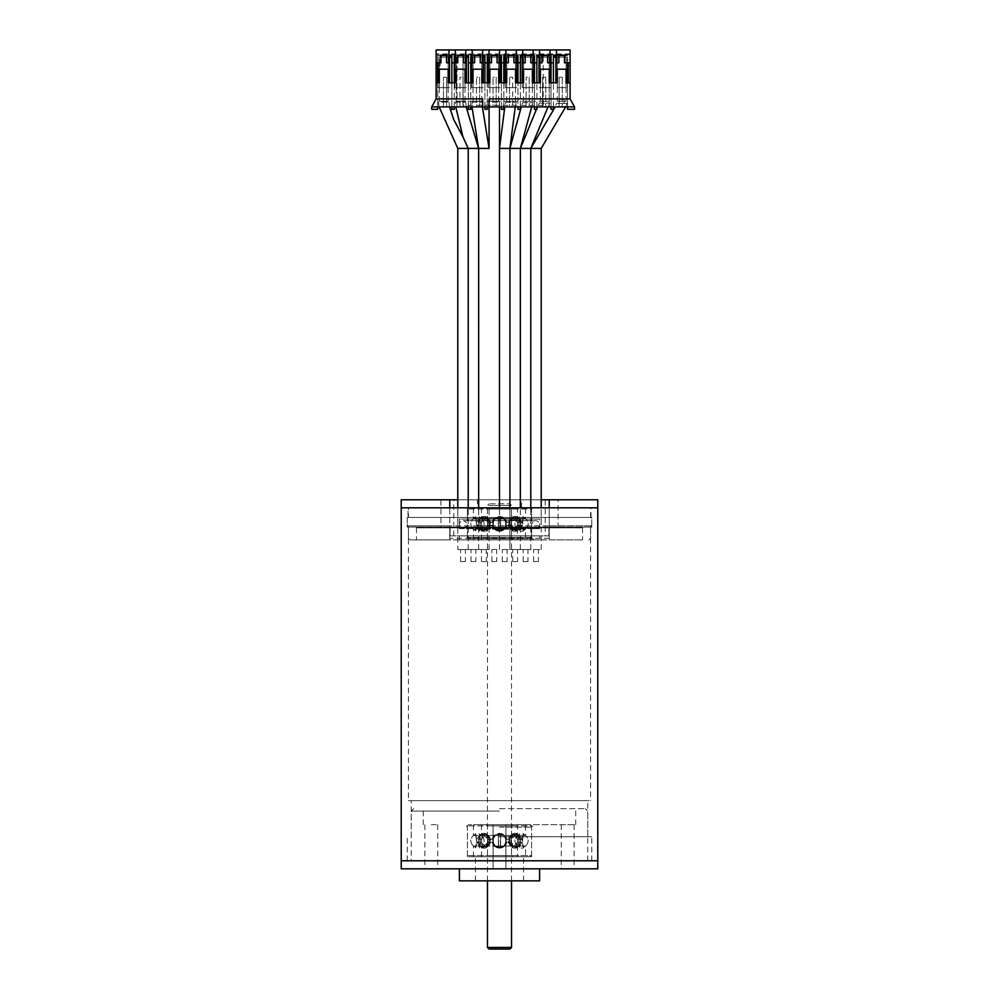 <?xml version="1.0" encoding="UTF-8"?>
<svg xmlns="http://www.w3.org/2000/svg" width="999" height="999" viewBox="0 0 999 999"><rect width="100%" height="100%" fill="white"/><g stroke="black" fill="none" stroke-linecap="round" stroke-linejoin="round"><path stroke-width="0.75" stroke-dasharray="5 3.75" d="M597.777 860.801L401.223 860.801L597.777 860.801M597.777 507.817L401.223 507.817L597.777 507.817M411.251 860.801L587.749 860.801L411.251 860.801L411.251 800.636L587.749 800.636L411.251 800.636M408.441 800.636L590.559 800.636L408.441 800.636L408.441 527.06L590.559 527.06L408.441 527.06L449.762 527.06L449.762 539.897L416.471 539.897L582.529 539.897L549.238 539.897L549.238 507.817L408.441 507.817L449.762 507.817L449.762 527.06M407.242 527.06L591.758 527.06L407.242 527.06L407.242 517.432L591.758 517.432L407.242 517.432L449.762 517.432L408.441 517.432L408.441 507.817M408.042 517.432L590.958 517.432L408.042 517.432L408.042 507.817L590.958 507.817L408.042 507.817M499.5 824.699L575.711 824.699L499.5 824.699M567.694 824.699L574.113 824.699L567.694 824.699M431.306 824.699L437.724 824.699L431.306 824.699M499.5 827.11L531.593 827.11L499.5 827.11M499.5 856.792L531.593 856.792L499.5 856.792M499.5 880.856L523.563 880.856L499.5 880.856M539.61 880.856L459.39 880.856M499.5 868.83L539.61 868.83L499.5 868.83M567.694 868.83L574.113 868.83L567.694 868.83M431.306 868.83L437.724 868.83L431.306 868.83M597.777 868.83L401.223 868.83M499.5 860.801L591.758 860.801L499.5 860.801M499.5 836.737L591.758 836.737L499.5 836.737M499.5 811.063L411.251 811.063L499.5 811.063M499.5 808.653L585.339 808.653L499.5 808.653M450.099 527.872L450.099 535.889L548.901 535.889L548.901 527.872L548.901 535.889L450.099 535.889L450.099 527.872L548.901 527.872L450.099 527.872M548.901 535.889L545.229 535.889L548.901 535.889M539.61 535.889L459.39 535.889L539.61 535.889L539.61 539.897L459.39 539.897L539.61 539.897M464.997 539.897L534.003 539.897L464.997 539.897L467.407 537.499L531.593 537.499L467.407 537.499L467.407 528.671L531.593 528.671L467.407 528.671M477.435 499.787L521.565 499.787L477.435 499.787L477.435 507.817L521.565 507.817L477.435 507.817M440.934 499.787L453.771 499.787L440.934 499.787L440.934 527.872M545.229 499.787L558.066 499.787L545.229 499.787L545.229 535.889M597.777 499.787L401.223 499.787M457.779 549.525L489.073 549.525L457.779 549.525L457.779 507.817L457.779 527.872L416.471 527.872L582.529 527.872L541.221 527.872L541.221 499.787L457.779 499.787M591.758 527.06L591.758 517.432L408.441 517.432M549.238 525.861L591.758 525.861L591.758 517.432L407.242 517.432L407.242 525.861L449.762 525.861M591.758 525.861L407.242 525.861L408.441 527.06L590.559 527.06L591.758 525.861M549.238 527.06L590.559 527.06L590.559 800.636M549.238 538.299L449.762 538.299M549.238 499.787L549.238 539.897L410.052 539.897L449.762 539.897L449.762 499.787M459.39 528.671L539.61 528.671L459.39 528.671L459.39 519.043L539.61 519.043L459.39 519.043M467.407 519.043L531.593 519.043L467.407 519.043L467.407 507.817L531.593 507.817L467.407 507.817M548.901 527.872L558.066 527.872L548.901 527.872M457.779 527.872L541.221 527.872M531.593 528.671L531.593 537.499L534.003 539.897M505.631 840.746C506.243 832.442 492.782 832.442 493.369 840.746C492.757 849.038 506.231 849.075 505.631 840.746M500.437 846.066L500.437 835.426L498.563 835.426L498.563 846.066L500.437 846.066L498.563 846.066L498.563 835.426L500.437 835.426L500.437 846.066L512.912 846.066C510.377 842.519 510.377 838.985 512.912 835.426L511.588 835.426C509.178 838.973 509.178 842.507 511.588 846.066C509.178 842.519 509.178 838.985 511.588 835.426L512.912 835.426C510.377 838.973 510.377 842.507 512.912 846.066L500.437 846.066M517.445 840.746C517.395 835.888 515.696 833.84 512.35 834.59C507.729 838.71 507.729 842.806 512.35 846.902C515.696 847.651 517.395 845.604 517.445 840.746M518.756 840.746L519.705 834.265C518.668 834.04 518.668 847.464 519.705 847.227L518.756 840.746M517.532 846.066C514.035 842.519 514.035 838.985 517.532 835.426L517.532 835.426C514.035 838.973 514.035 842.507 517.532 846.066L512.912 846.066L517.532 846.066M508.778 840.746L512.35 834.602C519.118 831.243 519.118 850.249 512.35 846.902L508.778 840.746M493.369 840.746C492.757 832.442 506.218 832.442 505.631 840.746C506.243 849.038 492.769 849.075 493.369 840.746M481.555 840.746C481.605 835.888 483.304 833.84 486.65 834.59C491.271 838.71 491.271 842.806 486.65 846.902C483.304 847.651 481.605 845.604 481.555 840.746M486.088 846.066C488.623 842.519 488.623 838.985 486.088 835.426L487.412 835.426C489.822 838.973 489.822 842.507 487.412 846.066L486.088 846.066L487.412 846.066C489.822 842.519 489.822 838.985 487.412 835.426L486.088 835.426C488.623 838.973 488.623 842.507 486.088 846.066L481.468 846.066C484.965 842.519 484.965 838.985 481.468 835.426L481.468 835.426C484.965 838.973 484.965 842.507 481.468 846.066L486.088 846.066M480.244 840.746L479.295 834.265C480.332 834.04 480.332 847.464 479.295 847.227L480.244 840.746M490.222 840.746L486.65 834.602C479.882 831.243 479.882 850.249 486.65 846.902L490.222 840.746M492.819 840.746C492.482 832.342 506.518 832.354 506.181 840.746C506.518 849.138 492.482 849.162 492.819 840.746M498.376 846.066L498.376 835.426L500.624 835.426L500.624 846.066L498.376 846.066L500.624 846.066L500.624 835.426L498.376 835.426L498.376 846.066L481.88 846.066C479.458 842.519 479.458 838.985 481.88 835.426L480.282 835.426C477.759 838.973 477.759 842.507 480.282 846.066L481.88 846.066L480.282 846.066C477.759 842.519 477.759 838.985 480.282 835.426L481.88 835.426C479.458 838.973 479.458 842.507 481.88 846.066L498.376 846.066M516.408 834.265L517.632 834.502C521.391 838.661 521.391 842.819 517.632 846.99C510.739 849.974 508.454 833.853 516.408 834.265C508.454 833.853 510.726 849.974 517.632 846.99C521.391 842.831 521.391 838.661 517.632 834.502L516.408 834.265M517.12 846.066C519.542 842.519 519.542 838.985 517.12 835.426L518.718 835.426C521.241 838.973 521.241 842.507 518.718 846.066L517.12 846.066L518.718 846.066C521.241 842.519 521.241 838.985 518.718 835.426L517.12 835.426C519.542 838.973 519.542 842.507 517.12 846.066L500.624 846.066L517.12 846.066M522.465 840.746L523.414 834.265C522.39 833.728 522.39 847.764 523.414 847.227L522.465 840.746M525.549 846.066C529.045 842.519 529.045 838.985 525.549 835.426L525.549 835.426C529.045 838.973 529.045 842.507 525.549 846.066L518.718 846.066L525.549 846.066M506.181 840.746C506.518 832.342 492.482 832.354 492.819 840.746C492.482 849.138 506.518 849.162 506.181 840.746M482.592 834.265L481.368 834.502C477.609 838.661 477.609 842.819 481.368 846.99C488.261 849.974 490.546 833.853 482.592 834.265C490.546 833.853 488.274 849.974 481.368 846.99C477.609 842.831 477.609 838.661 481.368 834.502L482.592 834.265M476.535 840.746L475.586 834.265C476.61 833.728 476.61 847.764 475.586 847.227L476.535 840.746M473.451 846.066C469.955 842.519 469.955 838.985 473.451 835.426L473.451 835.426C469.955 838.973 469.955 842.507 473.451 846.066L480.282 846.066L473.451 846.066M506.131 839.26L506.768 839.26L506.131 839.26C501.71 831.892 497.302 831.892 492.869 839.26L492.232 839.26L492.869 839.26C497.277 831.892 501.698 831.892 506.131 839.26L510.514 839.26L508.316 839.26L512.35 833.865L508.316 839.26L506.131 839.26M492.27 839.26C497.09 831.817 501.91 831.817 506.73 839.26C501.91 831.817 497.09 831.817 492.27 839.26L488.486 839.26L490.684 839.26L488.486 839.26L481.381 833.778L478.271 839.26L481.318 839.26L478.271 839.26L481.381 833.778L488.486 839.26L492.27 839.26A7.418 7.418 0 0 1 506.768 839.26L510.514 839.26L517.619 833.778L520.729 839.26L517.682 839.26L520.729 839.26L517.619 833.778L510.514 839.26L506.73 839.26A7.418 7.418 0 0 0 492.232 839.26M492.869 842.232L492.232 842.232L492.869 842.232C497.277 849.6 501.698 849.6 506.131 842.232L506.768 842.232L506.131 842.232C501.71 849.6 497.302 849.6 492.869 842.232L488.486 842.232L490.684 842.232L486.65 847.627L481.318 842.232L478.271 842.232L481.318 842.232L486.65 847.627L490.684 842.232L492.869 842.232M506.73 842.232C501.91 849.674 497.09 849.674 492.27 842.232C497.09 849.674 501.91 849.674 506.73 842.232L510.514 842.232L508.316 842.232L510.514 842.232L517.619 847.714L510.514 842.232L506.73 842.232A7.418 7.418 0 0 1 492.232 842.232L488.486 842.232L481.381 847.714L488.486 842.232L492.27 842.232A7.418 7.418 0 0 0 506.768 842.232M508.316 842.232L512.35 847.627L517.682 842.232L520.729 842.232L517.682 842.232L512.35 847.627L508.316 842.232L506.131 842.232L508.316 842.232M520.729 842.232L517.619 847.714L520.729 842.232L522.302 842.232L518.593 842.232L522.302 842.232C523.613 849.674 523.613 849.674 522.302 842.232C523.613 849.674 523.613 849.674 522.302 842.232L520.729 842.232M517.682 839.26L512.337 833.865L517.682 839.26L522.302 839.26L518.593 839.26C519.892 831.892 519.892 831.892 518.593 839.26C519.892 831.892 519.892 831.892 518.593 839.26L517.682 839.26M518.593 842.232C519.892 849.6 519.892 849.6 518.593 842.232C519.892 849.6 519.892 849.6 518.593 842.232L517.682 842.232L518.593 842.232M522.302 839.26C523.613 831.817 523.613 831.817 522.302 839.26C523.613 831.817 523.613 831.817 522.302 839.26L520.729 839.26L522.302 839.26M478.271 842.232L481.381 847.714L478.271 842.232L476.698 842.232L480.407 842.232L476.698 842.232C475.387 849.674 475.387 849.674 476.698 842.232C475.387 849.674 475.387 849.674 476.698 842.232L478.271 842.232M481.318 839.26L486.663 833.865L490.684 839.26L486.65 833.865L481.318 839.26L476.698 839.26L480.407 839.26C479.108 831.892 479.108 831.892 480.407 839.26C479.108 831.892 479.108 831.892 480.407 839.26L481.318 839.26M480.407 842.232C479.108 849.6 479.108 849.6 480.407 842.232C479.108 849.6 479.108 849.6 480.407 842.232L481.318 842.232L480.407 842.232M476.698 839.26C475.387 831.817 475.387 831.817 476.698 839.26C475.387 831.817 475.387 831.817 476.698 839.26L478.271 839.26L476.698 839.26M492.869 839.26L490.684 839.26L492.869 839.26M517.12 835.426L500.624 835.426L517.12 835.426M525.549 835.426L518.718 835.426L525.549 835.426M481.88 835.426L498.376 835.426L481.88 835.426M473.451 835.426L480.282 835.426L473.451 835.426M525.574 824.699L473.426 824.699L525.574 824.699L525.574 835.326A6.743 6.743 0 0 0 523.414 834.265L523.414 833.566A7.418 7.418 0 0 0 519.705 833.566L519.705 834.265A6.743 6.743 0 0 0 517.544 835.326L517.544 824.699L481.456 824.699L517.544 824.699M517.544 856.792L481.456 856.792L517.544 856.792L517.544 846.165A6.743 6.743 0 0 0 519.705 847.227L519.705 847.926A7.418 7.418 0 0 0 523.414 847.926L523.414 847.227A6.743 6.743 0 0 0 525.574 846.165L525.574 856.792L473.426 856.792L525.574 856.792M530.382 856.792L468.618 856.792L530.382 856.792L531.593 855.594L467.407 855.594L531.593 855.594L531.593 825.898L467.407 825.898L531.593 825.898L530.382 824.699L468.618 824.699L530.382 824.699M498.563 846.066L487.412 846.066L498.563 846.066M498.563 835.426L487.412 835.426L498.563 835.426M511.588 835.426L500.437 835.426L511.588 835.426M517.532 835.426L512.912 835.426L517.532 835.426M481.468 835.426L486.088 835.426L481.468 835.426M512.737 856.792L486.263 856.792L512.737 856.792L511.538 855.594L487.462 855.594L511.538 855.594L511.538 825.898L512.737 824.699L486.263 824.699L512.737 824.699M490.222 503.796L509.927 503.796L490.222 503.796M557.267 101.299L566.083 101.299L557.267 101.299L557.267 69.206L566.083 69.206L557.267 69.206L566.083 69.206L566.083 82.842L568.256 82.842L568.256 62.787L567.532 62.787L567.532 55.569L564.485 55.569L564.485 62.787L567.532 62.787L567.532 57.168L553.409 57.168L553.409 62.787M561.675 101.299C575.024 101.299 548.326 101.299 561.675 101.299M540.409 101.299L549.238 101.299L540.409 101.299L540.409 69.206L549.238 69.206L540.409 69.206L549.238 69.206L549.238 82.842L551.011 82.842L551.011 106.905L567.532 106.905L567.532 109.316L574.512 109.316L574.512 106.905L567.532 106.905L574.512 106.905L570.104 98.889L570.104 54.758L549.238 54.758L549.238 106.905L574.512 106.905M544.83 101.299C558.166 101.299 531.48 101.299 544.83 101.299M523.563 101.299L532.392 101.299L523.563 101.299L523.563 69.206L532.392 69.206L523.563 69.206L532.392 69.206L532.392 82.842L534.477 82.842L534.477 109.316L536.888 109.316L536.888 106.905L551.011 106.905L551.011 109.316L553.409 109.316L553.409 106.905L551.011 106.905L551.011 82.842L553.409 82.842L553.409 106.905L567.532 106.905L567.532 82.842L567.532 106.905M527.984 101.299C541.321 101.299 514.635 101.299 527.984 101.299M506.718 101.299L515.546 101.299L506.718 101.299L506.718 69.206L515.546 69.206L506.718 69.206L515.546 69.206L515.546 82.842L520.354 82.842L520.354 106.905L536.888 106.905L534.477 106.905L534.477 82.842L536.888 82.842L536.888 106.905L551.011 106.905M511.138 101.299C524.475 101.299 497.789 101.299 511.138 101.299M489.872 101.299L498.701 101.299L489.872 101.299L489.872 69.206L498.701 69.206L489.872 69.206L498.701 69.206L498.701 82.842L501.423 82.842L501.423 106.905L509.565 106.905L509.565 77.223L509.565 106.905L526.086 106.905L526.086 77.223L526.086 106.905L534.477 106.905M473.026 101.299L481.855 101.299L473.026 101.299L473.026 69.206L481.855 69.206L473.026 69.206L481.855 69.206L481.855 82.842L484.902 82.842L484.902 106.905L493.031 106.905L493.031 77.223L493.031 106.905L501.423 106.905L501.423 109.316L503.833 109.316L503.833 106.905L517.957 106.905L517.957 109.316L520.354 109.316L520.354 106.905L517.957 106.905L517.957 82.842L517.957 106.905M456.181 101.299L464.997 101.299L456.181 101.299L456.181 69.206L464.997 69.206L456.181 69.206L464.997 69.206L464.997 82.842L468.369 82.842L468.369 106.905L470.779 106.905L468.369 106.905L468.369 109.316L470.779 109.316L470.779 106.905L476.511 106.905L476.511 77.223L476.511 106.905L484.902 106.905L484.902 109.316L487.3 109.316L487.3 106.905L503.833 106.905L503.833 82.842L506.718 82.842L506.718 69.206M439.335 101.299L448.151 101.299L439.335 101.299L439.335 69.206L448.151 69.206L439.335 69.206L448.151 69.206L448.151 82.842L451.848 82.842L451.848 109.316L454.258 109.316L454.258 106.905L468.369 106.905L468.369 82.842L470.779 82.842L470.779 106.905L487.3 106.905L487.3 82.842L489.872 82.842L489.872 69.206M481.855 87.65L481.855 57.168L473.026 57.168L481.855 57.168L481.855 87.65L473.026 87.65L473.026 57.168L473.026 87.65L481.855 87.65M439.335 87.65L439.335 57.168L448.151 57.168L439.335 57.168L439.335 87.65L448.151 87.65L448.151 57.168L448.151 87.65L439.335 87.65M533.753 82.842L533.753 55.569L530.794 55.569L530.794 62.787L533.179 62.787L533.179 55.569L530.794 55.569M525.174 55.569L522.739 55.569L522.739 62.787L525.174 62.787L525.174 55.569L522.202 55.569L522.202 57.168L533.753 57.168M533.753 87.65L522.202 87.65L522.202 82.842M522.202 87.65L522.202 57.168M533.179 49.95L533.179 55.569M466.371 82.842L466.371 55.569L463.399 55.569L463.399 62.787L465.784 62.787L465.784 55.569L463.399 55.569M457.779 55.569L455.344 55.569L455.344 62.787L457.779 62.787L457.779 55.569L454.82 55.569L454.82 57.168L466.371 57.168M466.371 87.65L454.82 87.65L454.82 82.842M454.82 87.65L454.82 57.168M449.525 82.842L449.525 55.569L451.848 55.569L451.848 62.787M449.525 55.569L446.553 55.569L446.553 62.787L448.938 62.787L448.938 55.569L446.553 55.569M440.934 55.569L437.724 55.569L437.724 62.787L440.934 62.787L440.934 55.569L437.962 55.569L437.962 62.787M449.525 87.65L437.962 87.65L437.962 82.842M547.639 62.787L550.024 62.787L550.024 55.569L547.639 55.569L547.639 62.787M542.02 55.569L539.585 55.569L539.585 62.787L542.02 62.787L542.02 55.569L539.048 55.569L539.048 82.842M550.024 49.95L550.024 55.569M558.866 55.569L556.431 55.569L556.431 62.787L558.866 62.787L558.866 55.569L555.894 55.569L555.894 82.842M436.126 82.842L437.724 82.842L437.724 106.905L431.705 106.905L431.705 109.316L437.724 109.316L437.724 57.168L451.848 57.168M440.134 65.722L440.134 59.853L440.134 65.722L436.126 65.722L436.126 98.889L431.705 106.905L459.977 106.905L459.977 77.223L459.977 106.905L468.369 106.905M522.202 55.569L520.354 55.569L520.354 62.787M533.753 55.569L534.477 55.569L534.477 62.787M436.126 65.722L436.126 59.853L440.134 59.853M543.219 105.307L543.219 54.758L462.999 54.758L462.999 101.299L543.219 101.299L543.219 54.758L549.238 54.758L549.238 106.905L456.98 106.905L456.98 54.758L462.999 54.758L462.999 105.307L543.219 105.307L543.219 101.299M462.999 105.307L462.999 101.299M570.104 62.787L568.256 62.787M570.104 82.842L568.256 82.842M562.275 77.223L562.275 106.905L562.275 77.223L559.14 77.223L559.14 106.905L559.14 77.223L562.275 77.223M553.409 106.905L553.409 82.842L557.267 82.842L557.267 69.206M550.599 82.842L551.011 62.787M536.888 106.905L536.888 82.842L540.409 82.842L540.409 69.206M545.741 77.223L545.741 106.905L545.741 77.223L542.607 77.223L542.607 106.905L542.607 77.223L545.741 77.223M463.111 77.223L463.111 106.905L463.111 77.223L459.977 77.223M513.936 62.787L516.333 62.787L516.333 55.569L513.936 55.569L513.936 62.787M508.329 55.569L505.881 55.569L505.881 62.787L508.329 62.787L508.329 55.569L505.357 55.569L505.357 57.168L516.908 57.168L516.908 55.569L513.936 55.569M497.09 62.787L499.488 62.787L499.488 55.569L497.09 55.569L497.09 62.787M491.483 55.569L489.035 55.569L489.035 62.787L491.483 62.787L491.483 55.569L488.511 55.569L488.511 57.168L500.062 57.168L500.062 55.569L497.09 55.569M480.244 62.787L482.642 62.787L482.642 55.569L480.244 55.569L480.244 62.787M474.625 55.569L472.19 55.569L472.19 62.787L474.625 62.787L474.625 55.569L471.665 55.569L471.665 57.168L483.216 57.168L483.216 55.569L480.244 55.569M454.82 55.569L454.258 62.787M456.181 69.206L456.181 82.842L454.258 82.842L454.258 106.905L451.848 106.905L451.848 82.842L454.258 82.842L454.258 106.905M466.371 55.569L468.369 55.569L468.369 62.787M465.784 49.95L465.784 55.569M472.19 55.569L472.19 49.95M482.642 49.95L482.642 55.569M489.035 55.569L489.035 49.95M499.488 49.95L499.488 55.569M505.881 55.569L505.881 49.95M516.333 49.95L516.333 55.569M529.22 77.223L529.22 106.905L529.22 77.223L526.086 77.223M523.563 69.206L523.563 82.842L520.354 82.842L520.354 106.905M496.166 77.223L496.166 106.905L496.166 77.223L493.031 77.223M479.645 77.223L479.645 106.905L479.645 77.223L476.511 77.223M470.779 106.905L470.779 82.842L473.026 82.842L473.026 69.206M484.902 106.905L484.902 82.842L487.3 82.842L487.3 106.905M501.423 106.905L501.423 82.842L503.833 82.842L503.833 106.905M509.565 77.223L512.699 77.223L512.699 106.905M505.357 55.569L503.833 55.569L503.833 62.787M516.908 55.569L517.957 55.569L517.957 62.787M516.908 57.168L516.908 82.842M516.908 87.65L505.357 87.65L505.357 82.842M505.357 87.65L505.357 57.168M488.511 55.569L487.3 55.569L487.3 62.787M500.062 55.569L501.423 55.569L501.423 62.787M500.062 57.168L500.062 82.842M500.062 87.65L488.511 87.65L488.511 82.842M488.511 87.65L488.511 57.168M471.665 55.569L470.779 55.569L470.779 62.787M483.216 55.569L484.902 55.569L484.902 62.787M483.216 57.168L483.216 82.842M483.216 87.65L471.665 87.65L471.665 82.842M471.665 87.65L471.665 57.168M437.724 82.842L439.335 82.842L439.335 69.206M437.724 62.787L436.126 62.787M451.848 106.905L446.59 106.905L446.59 77.223L446.59 106.905L443.456 106.905L443.456 77.223L443.456 106.905L437.724 106.905M446.59 77.223L443.456 77.223L446.59 77.223M482.642 98.889L482.642 106.905M489.035 106.905L489.035 98.889M566.083 59.853L566.083 65.722L566.083 59.853L570.104 59.853M570.104 65.722L568.256 65.722M567.532 65.722L566.083 65.722M431.705 106.905L456.98 106.905L456.98 54.758L436.126 54.758L436.126 59.853M567.457 62.787L567.532 57.168M567.457 55.569L564.485 55.569M567.457 82.842L567.457 87.65L555.894 87.65M553.409 57.168L553.409 55.569L555.894 55.569M556.431 55.569L556.431 49.95M570.104 53.958L570.104 49.95L436.126 49.95L436.126 53.958L570.104 53.958L570.104 54.758L436.126 54.758L436.126 53.958M565.284 57.168L565.284 54.758L558.066 54.758L565.284 54.758L565.284 57.168L558.066 57.168L558.066 54.758L558.066 57.168L565.284 57.168M548.439 57.168L548.439 54.758L541.221 54.758L548.439 54.758L548.439 57.168L541.221 57.168L541.221 54.758L541.221 57.168L548.439 57.168M531.593 57.168L531.593 54.758L524.375 54.758L531.593 54.758L531.593 57.168L524.375 57.168L524.375 54.758L524.375 57.168L531.593 57.168M514.747 57.168L514.747 54.758L507.517 54.758L514.747 54.758L514.747 57.168L507.517 57.168L507.517 54.758L507.517 57.168L514.747 57.168M497.902 57.168L497.902 54.758L490.671 54.758L497.902 54.758L497.902 57.168L490.671 57.168L490.671 54.758L490.671 57.168L497.902 57.168M481.043 57.168L481.043 54.758L473.826 54.758L481.043 54.758L481.043 57.168L473.826 57.168L473.826 54.758L473.826 57.168L481.043 57.168M464.198 57.168L464.198 54.758L456.98 54.758L464.198 54.758L464.198 57.168L456.98 57.168L456.98 54.758L456.98 57.168L464.198 57.168M447.352 57.168L447.352 54.758L440.134 54.758L447.352 54.758L447.352 57.168L440.134 57.168L440.134 54.758L440.134 57.168L447.352 57.168M448.938 49.95L448.938 55.569M437.724 57.168L437.962 55.569M455.344 55.569L455.344 49.95M522.739 55.569L522.739 49.95M550.599 55.569L547.639 55.569M550.599 87.65L539.048 87.65M536.888 62.787L536.888 55.569L539.048 55.569M539.585 55.569L539.585 49.95M532.392 87.65L532.392 57.168L523.563 57.168L532.392 57.168L532.392 87.65L523.563 87.65L523.563 57.168L523.563 87.65L532.392 87.65M540.409 57.168L549.238 57.168L540.409 57.168L540.409 87.65L549.238 87.65L549.238 57.168L549.238 87.65L540.409 87.65L540.409 57.168M557.267 87.65L557.267 57.168L566.083 57.168L557.267 57.168L557.267 87.65L566.083 87.65L566.083 57.168L566.083 87.65L557.267 87.65M464.997 87.65L464.997 57.168L456.181 57.168L464.997 57.168L464.997 87.65L456.181 87.65L456.181 57.168L456.181 87.65L464.997 87.65M489.872 57.168L498.701 57.168L489.872 57.168L489.872 87.65L498.701 87.65L498.701 57.168L498.701 87.65L489.872 87.65L489.872 57.168M506.718 57.168L515.546 57.168L506.718 57.168L506.718 87.65L515.546 87.65L515.546 57.168L515.546 87.65L506.718 87.65L506.718 57.168M472.227 102.173L482.654 102.173L472.227 102.173L471.965 106.905M489.073 148.401L457.779 148.401M478.646 549.525L478.646 507.817L478.646 549.525M486.263 549.525L481.456 549.525L486.263 549.525L486.263 561.563L481.456 561.563L486.263 561.563M556.518 103.421L566.945 103.421L556.518 103.421L555.219 106.905M541.221 148.401L499.5 148.401M530.794 549.525L530.794 507.817L530.794 549.525L541.221 549.525L520.354 549.525L530.794 549.525M538.411 549.525L533.591 549.525L538.411 549.525L538.411 561.563L533.591 561.563L538.411 561.563M559.315 99.413L564.135 99.413L559.315 99.413L559.315 103.421L564.135 103.421L559.315 103.421M527.984 561.563L523.164 561.563L527.984 561.563L527.984 549.525L523.164 549.525L527.984 549.525M520.354 549.525L520.354 507.817L520.354 549.525L509.927 549.525L509.927 507.817L509.927 549.525L520.354 549.525M539.385 103.134L549.812 103.134L539.385 103.134L537.587 106.905M536.451 109.316L536.888 108.391M522.689 102.685L533.116 102.685L522.689 102.685L521.278 106.905M517.544 549.525L512.737 549.525L517.544 549.525L517.544 561.563L512.737 561.563L517.544 561.563M505.794 102.335L516.221 102.335L505.794 102.335L504.795 106.905M499.5 549.525L499.5 507.817L499.5 549.525L509.927 549.525L499.5 549.525M507.117 549.525L502.31 549.525L507.117 549.525L507.117 561.563L502.31 561.563L507.117 561.563M496.69 561.563L491.883 561.563L496.69 561.563L496.69 549.525L491.883 549.525L496.69 549.525M489.073 549.525L489.073 507.817L489.073 549.525M489.073 106.905L489.073 102.173L499.5 102.173L489.073 102.173M455.382 102.123L465.809 102.123L455.382 102.123L455.756 106.905M468.206 549.525L468.206 507.817L468.206 549.525M475.836 549.525L471.016 549.525L475.836 549.525L475.836 561.563L471.016 561.563L475.836 561.563M468.181 148.351L462.949 136.9L468.181 148.351M439.11 106.905L438.524 102.098L448.963 102.098L438.524 102.098M465.409 549.525L460.589 549.525L465.409 549.525L465.409 561.563L460.589 561.563L465.409 561.563M505.631 523.851C506.243 515.546 492.782 515.546 493.369 523.851C492.757 532.142 506.231 532.18 505.631 523.851M500.437 529.17L500.437 518.543L498.563 518.543L498.563 529.17L500.437 529.17L498.563 529.17L498.563 518.543L500.437 518.543L500.437 529.17L512.912 529.17C510.377 525.636 510.377 522.09 512.912 518.543L511.588 518.543C509.178 522.077 509.178 525.624 511.588 529.17C509.178 525.636 509.178 522.09 511.588 518.543L512.912 518.543C510.377 522.077 510.377 525.624 512.912 529.17L500.437 529.17M517.445 523.851C517.395 518.993 515.696 516.945 512.35 517.707C507.729 521.815 507.729 525.911 512.35 530.007C515.696 530.769 517.395 528.708 517.445 523.851M518.756 523.851L519.705 517.382C518.668 517.145 518.668 530.581 519.705 530.332L518.756 523.851M517.532 529.17C514.035 525.636 514.035 522.09 517.532 518.543L517.532 518.543C514.035 522.077 514.035 525.624 517.532 529.17L512.912 529.17L517.532 529.17M508.778 523.851L512.35 517.707C519.118 514.36 519.118 533.354 512.35 530.007L508.778 523.851M493.369 523.851C492.757 515.546 506.218 515.546 505.631 523.851C506.243 532.142 492.769 532.18 493.369 523.851M481.555 523.851C481.605 518.993 483.304 516.945 486.65 517.707C491.271 521.815 491.271 525.911 486.65 530.007C483.304 530.769 481.605 528.708 481.555 523.851M486.088 529.17C488.623 525.636 488.623 522.09 486.088 518.543L487.412 518.543C489.822 522.077 489.822 525.624 487.412 529.17L486.088 529.17L487.412 529.17C489.822 525.636 489.822 522.09 487.412 518.543L486.088 518.543C488.623 522.077 488.623 525.624 486.088 529.17L481.468 529.17C484.965 525.636 484.965 522.09 481.468 518.543L481.468 518.543C484.965 522.077 484.965 525.624 481.468 529.17L486.088 529.17M480.244 523.851L479.295 517.382C480.332 517.145 480.332 530.581 479.295 530.332L480.244 523.851M490.222 523.851L486.65 517.707C479.882 514.36 479.882 533.354 486.65 530.007L490.222 523.851M492.819 523.851C492.482 515.447 506.518 515.459 506.181 523.851C506.518 532.255 492.482 532.267 492.819 523.851M498.376 529.17L498.376 518.543L500.624 518.543L500.624 529.17L498.376 529.17L500.624 529.17L500.624 518.543L498.376 518.543L498.376 529.17L481.88 529.17C479.458 525.636 479.458 522.09 481.88 518.543L480.282 518.543C477.759 522.077 477.759 525.624 480.282 529.17L481.88 529.17L480.282 529.17C477.759 525.636 477.759 522.09 480.282 518.543L481.88 518.543C479.458 522.077 479.458 525.624 481.88 529.17L498.376 529.17M516.408 517.382L517.632 517.607C521.391 521.765 521.391 525.936 517.632 530.107C510.739 533.091 508.454 516.97 516.408 517.382C508.454 516.958 510.726 533.079 517.632 530.107C521.391 525.936 521.391 521.778 517.632 517.607L516.408 517.382M517.12 529.17C519.542 525.636 519.542 522.09 517.12 518.543L518.718 518.543C521.241 522.077 521.241 525.624 518.718 529.17L517.12 529.17L518.718 529.17C521.241 525.636 521.241 522.09 518.718 518.543L517.12 518.543C519.542 522.077 519.542 525.624 517.12 529.17L500.624 529.17L517.12 529.17M522.465 523.851L523.414 517.382C522.39 516.833 522.39 530.869 523.414 530.332L522.465 523.851M525.549 529.17C529.045 525.636 529.045 522.09 525.549 518.543L525.549 518.543C529.045 522.077 529.045 525.624 525.549 529.17L518.718 529.17L525.549 529.17M506.181 523.851C506.518 515.447 492.482 515.459 492.819 523.851C492.482 532.255 506.518 532.267 506.181 523.851M482.592 517.382L481.368 517.607C477.609 521.765 477.609 525.936 481.368 530.107C488.261 533.091 490.546 516.97 482.592 517.382C490.546 516.958 488.274 533.079 481.368 530.107C477.609 525.936 477.609 521.778 481.368 517.607L482.592 517.382M476.535 523.851L475.586 517.382C476.61 516.833 476.61 530.869 475.586 530.332L476.535 523.851M473.451 529.17C469.955 525.636 469.955 522.09 473.451 518.543L473.451 518.543C469.955 522.077 469.955 525.624 473.451 529.17L480.282 529.17L473.451 529.17M506.131 522.377L506.768 522.377L506.131 522.377C501.71 514.997 497.302 514.997 492.869 522.377L492.232 522.377L492.869 522.377C497.277 514.997 501.698 514.997 506.131 522.377L510.514 522.377L508.316 522.377L512.35 516.97L508.316 522.377L506.131 522.377M492.27 522.377C497.09 514.935 501.91 514.935 506.73 522.377C501.91 514.935 497.09 514.935 492.27 522.377L488.486 522.377L490.684 522.377L488.486 522.377L481.381 516.883L478.271 522.377L481.318 522.377L478.271 522.377L481.381 516.883L488.486 522.377L492.27 522.377A7.418 7.418 0 0 1 506.768 522.377L510.514 522.377L517.619 516.883L520.729 522.377L517.682 522.377L520.729 522.377L517.619 516.883L510.514 522.377L506.73 522.377A7.418 7.418 0 0 0 492.232 522.377M492.869 525.337L492.232 525.337L492.869 525.337C497.277 532.704 501.698 532.704 506.131 525.337L506.768 525.337L506.131 525.337C501.71 532.717 497.302 532.717 492.869 525.337L488.486 525.337L490.684 525.337L486.65 530.744L481.318 525.337L478.271 525.337L481.318 525.337L486.65 530.744L490.684 525.337L492.869 525.337M506.73 525.337C501.91 532.779 497.09 532.779 492.27 525.337C497.09 532.779 501.91 532.779 506.73 525.337L510.514 525.337L508.316 525.337L510.514 525.337L517.619 530.819L510.514 525.337L506.73 525.337A7.418 7.418 0 0 1 492.232 525.337L488.486 525.337L481.381 530.819L488.486 525.337L492.27 525.337A7.418 7.418 0 0 0 506.768 525.337M508.316 525.337L512.35 530.744L517.682 525.337L520.729 525.337L517.682 525.337L512.35 530.744L508.316 525.337L506.131 525.337L508.316 525.337M520.729 525.337L517.619 530.819L520.729 525.337L522.302 525.337L518.593 525.337L522.302 525.337C523.613 532.779 523.613 532.779 522.302 525.337C523.613 532.779 523.613 532.779 522.302 525.337L520.729 525.337M517.682 522.377L512.337 516.982L517.682 522.377L522.302 522.377L518.593 522.377C519.892 514.997 519.892 514.997 518.593 522.377C519.892 514.997 519.892 514.997 518.593 522.377L517.682 522.377M518.593 525.337C519.892 532.717 519.892 532.717 518.593 525.337C519.892 532.717 519.892 532.717 518.593 525.337L517.682 525.337L518.593 525.337M522.302 522.377C523.613 514.935 523.613 514.935 522.302 522.377C523.613 514.935 523.613 514.935 522.302 522.377L520.729 522.377L522.302 522.377M478.271 525.337L481.381 530.819L478.271 525.337L476.698 525.337L480.407 525.337L476.698 525.337C475.387 532.779 475.387 532.779 476.698 525.337C475.387 532.779 475.387 532.779 476.698 525.337L478.271 525.337M481.318 522.377L486.663 516.982L490.684 522.377L486.65 516.97L481.318 522.377L476.698 522.377L480.407 522.377C479.108 514.997 479.108 514.997 480.407 522.377C479.108 514.997 479.108 514.997 480.407 522.377L481.318 522.377M480.407 525.337C479.108 532.717 479.108 532.717 480.407 525.337C479.108 532.717 479.108 532.717 480.407 525.337L481.318 525.337L480.407 525.337M476.698 522.377C475.387 514.935 475.387 514.935 476.698 522.377C475.387 514.935 475.387 514.935 476.698 522.377L478.271 522.377L476.698 522.377M492.869 522.377L490.684 522.377L492.869 522.377M517.12 518.543L500.624 518.543L517.12 518.543M525.549 518.543L518.718 518.543L525.549 518.543M481.88 518.543L498.376 518.543L481.88 518.543M473.451 518.543L480.282 518.543L473.451 518.543M525.574 507.817L473.426 507.817L525.574 507.817L525.574 518.444A6.743 6.743 0 0 0 523.414 517.382L523.414 516.683A7.418 7.418 0 0 0 519.705 516.683L519.705 517.382A6.743 6.743 0 0 0 517.544 518.444L517.544 507.817L481.456 507.817L517.544 507.817M517.544 539.897L481.456 539.897L517.544 539.897L517.544 529.27A6.743 6.743 0 0 0 519.705 530.332L519.705 531.031A7.418 7.418 0 0 0 523.414 531.031L523.414 530.332A6.743 6.743 0 0 0 525.574 529.27L525.574 539.897L473.426 539.897L525.574 539.897M530.382 539.897L468.618 539.897L530.382 539.897L531.593 538.698L467.407 538.698L531.593 538.698L531.593 509.015L467.407 509.015L531.593 509.015L530.382 507.817L468.618 507.817L530.382 507.817M498.563 529.17L487.412 529.17L498.563 529.17M498.563 518.543L487.412 518.543L498.563 518.543M511.588 518.543L500.437 518.543L511.588 518.543M517.532 518.543L512.912 518.543L517.532 518.543M481.468 518.543L486.088 518.543L481.468 518.543M512.737 539.897L486.263 539.897L512.737 539.897L511.538 538.698L487.462 538.698L511.538 538.698L511.538 509.015L512.737 507.817L486.263 507.817L512.737 507.817M511.538 825.898L487.462 825.898L511.538 825.898M511.538 947.452L487.462 947.452M488.786 505.407L511.538 505.407L488.786 505.407M511.538 509.015L487.462 509.015L511.538 509.015M587.749 860.801L587.749 800.636M590.958 517.432L590.958 507.817M531.593 856.792L531.593 827.11L534.003 824.699M467.407 856.792L467.407 827.11L464.997 824.699M523.563 880.856L523.563 856.792M475.437 880.856L475.437 856.792M591.758 860.801L591.758 836.737M407.242 860.801L407.242 836.737M587.749 836.737L587.749 811.063L585.339 808.653M411.251 836.737L411.251 811.063L413.661 808.653M575.711 824.699L575.711 808.653M423.289 824.699L423.289 808.653M424.887 824.699L424.887 868.83M437.724 824.699L437.724 868.83M561.276 824.699L561.276 868.83M574.113 824.699L574.113 868.83M493.081 824.699L493.081 868.83L493.081 824.699M505.919 824.699L505.919 868.83L505.919 824.699M521.565 507.817L521.565 499.787M590.559 517.432L590.559 507.817M588.948 539.897L590.559 538.299L590.559 527.06M410.052 539.897L408.441 538.299L408.441 527.06M539.61 528.671L539.61 519.043M531.593 519.043L531.593 507.817M416.471 527.872L416.471 539.897M582.529 527.872L582.529 539.897M459.39 539.897L459.39 535.889M558.066 527.872L558.066 499.787M453.771 535.889L453.771 499.787M512.35 834.59A6.743 6.743 0 0 0 512.35 846.902A6.743 6.743 0 0 1 512.35 834.59M486.65 846.902A6.743 6.743 0 0 0 486.65 834.59A6.743 6.743 0 0 1 486.65 846.902M473.426 856.792L473.426 846.165A6.743 6.743 0 0 0 475.586 847.227L475.586 847.926A7.418 7.418 0 0 0 479.295 847.926L479.295 847.227A6.743 6.743 0 0 0 481.456 846.165L481.456 856.792M481.456 824.699L481.456 835.326A6.743 6.743 0 0 0 479.295 834.265L479.295 833.566A7.418 7.418 0 0 0 475.586 833.566L475.586 834.265A6.743 6.743 0 0 0 473.426 835.326L473.426 824.699M517.632 846.99A6.743 6.743 0 0 0 517.632 834.502A6.743 6.743 0 0 1 517.632 846.99M481.368 834.502A6.743 6.743 0 0 0 481.368 846.99A6.743 6.743 0 0 1 481.368 834.502M512.35 847.627A7.418 7.418 0 0 0 517.619 847.714A7.418 7.418 0 0 1 512.35 847.627M517.619 833.778A7.418 7.418 0 0 0 512.337 833.865A7.418 7.418 0 0 1 517.619 833.778M481.381 847.714A7.418 7.418 0 0 0 486.65 847.627A7.418 7.418 0 0 1 481.381 847.714M486.663 833.865A7.418 7.418 0 0 0 481.381 833.778A7.418 7.418 0 0 1 486.65 833.865M468.618 824.699L467.407 825.898L467.407 855.594L468.618 856.792M486.263 824.699L487.462 825.898L487.462 855.594L486.263 856.792M511.538 880.856L511.538 505.407L509.927 503.796M487.462 880.856L487.462 505.407L489.073 503.796M566.083 101.299L566.083 69.206M549.238 101.299L549.238 69.206M532.392 101.299L532.392 69.206M515.546 101.299L515.546 69.206M498.701 101.299L498.701 69.206M481.855 101.299L481.855 69.206M464.997 101.299L464.997 69.206M448.151 101.299L448.151 69.206M482.654 102.173L482.392 106.905M481.456 561.563L481.456 549.525M566.945 103.421L565.646 106.905M541.221 549.525L541.221 507.817M533.591 561.563L533.591 549.525M564.135 99.413L564.135 103.421M523.164 561.563L523.164 549.525M549.812 103.134L548.014 106.905M533.116 102.685L531.718 106.905M512.737 561.563L512.737 549.525M516.221 102.335L515.222 106.905M502.31 561.563L502.31 549.525M491.883 561.563L491.883 549.525M499.5 106.905L499.5 102.173M465.809 102.123L466.183 106.905M471.016 561.563L471.016 549.525M449.538 106.905L448.963 102.098M460.589 561.563L460.589 549.525M512.35 517.707A6.743 6.743 0 0 0 512.35 530.007A6.743 6.743 0 0 1 512.35 517.707M486.65 530.007A6.743 6.743 0 0 0 486.65 517.707A6.743 6.743 0 0 1 486.65 530.007M473.426 539.897L473.426 529.27A6.743 6.743 0 0 0 475.586 530.332L475.586 531.031A7.418 7.418 0 0 0 479.295 531.031L479.295 530.332A6.743 6.743 0 0 0 481.456 529.27L481.456 539.897M481.456 507.817L481.456 518.444A6.743 6.743 0 0 0 479.295 517.382L479.295 516.683A7.418 7.418 0 0 0 475.586 516.683L475.586 517.382A6.743 6.743 0 0 0 473.426 518.444L473.426 507.817M517.632 530.107A6.743 6.743 0 0 0 517.632 517.607A6.743 6.743 0 0 1 517.632 530.107M481.368 517.607A6.743 6.743 0 0 0 481.368 530.107A6.743 6.743 0 0 1 481.368 517.607M512.35 530.744A7.418 7.418 0 0 0 517.619 530.831A7.418 7.418 0 0 1 512.35 530.744M517.619 516.883A7.418 7.418 0 0 0 512.337 516.982A7.418 7.418 0 0 1 517.619 516.883M481.381 530.831A7.418 7.418 0 0 0 486.65 530.744A7.418 7.418 0 0 1 481.381 530.831M486.663 516.982A7.418 7.418 0 0 0 481.381 516.883A7.418 7.418 0 0 1 486.65 516.97M468.618 507.817L467.407 509.015L467.407 538.698L468.618 539.897M486.263 507.817L487.462 509.015L487.462 538.698L486.263 539.897M531.63 528.671L535.601 528.671C532.23 529.045 528.471 523.164 535.601 520.641L463.399 520.641C468.568 523.326 468.568 525.998 463.399 528.671C460.964 528.434 459.627 527.097 459.39 524.662C459.627 522.227 460.964 520.891 463.399 520.641L535.601 520.641C538.036 520.891 539.373 522.227 539.61 524.662C539.373 527.097 538.036 528.434 535.601 528.671L531.63 528.671"/><path stroke-width="1.5" d="M549.238 499.787L549.238 507.817L597.777 507.817L401.223 507.817L401.223 860.801L597.777 860.801L597.777 868.83L401.223 868.83L401.223 860.801L597.777 860.801L597.777 499.787L541.221 499.787M459.39 868.83L459.39 880.856L539.61 880.856L539.61 868.83M449.762 499.787L449.762 507.817L401.223 507.817L401.223 499.787L457.779 499.787L457.779 507.817L457.779 148.401L478.646 148.401L471.965 106.905M490.222 949.05L509.927 949.05L490.222 949.05M533.753 82.842L533.753 55.569M522.739 49.95L533.179 49.95L533.179 62.787L530.794 62.787L530.794 55.569L525.174 55.569L525.174 62.787L522.739 62.787L522.739 49.95L455.344 49.95L455.344 62.787L457.779 62.787L457.779 55.569L463.399 55.569L457.779 55.569M522.202 82.842L522.202 55.569M466.371 82.842L466.371 55.569M454.82 82.842L454.82 55.569M451.848 57.168L449.525 57.168M449.525 82.842L449.525 55.569M436.126 62.787L436.126 49.95L448.938 49.95L448.938 62.787L446.553 62.787L446.553 55.569L440.934 55.569L440.934 62.787L436.126 62.787L436.126 98.889L431.705 106.905L574.512 106.905L574.512 109.316L567.532 109.316L567.532 106.905M437.962 82.842L437.962 62.787M550.024 62.787L547.639 62.787L547.639 55.569L542.02 55.569L542.02 62.787L539.585 62.787L539.585 49.95L550.024 49.95L550.024 62.787M489.035 106.905L489.035 98.889L570.104 98.889L570.104 62.787L564.485 62.787L564.485 55.569L558.866 55.569L558.866 62.787L556.431 62.787L556.431 49.95L550.024 49.95M455.344 55.569L454.258 55.569L454.258 62.787L451.848 62.787L451.848 82.842L451.848 55.569L448.938 55.569M520.354 57.168L522.202 57.168M533.753 57.168L534.477 57.168M522.739 55.569L520.354 55.569L520.354 82.842L520.354 62.787L517.957 62.787L517.957 82.842L517.957 55.569L516.333 55.569M539.585 55.569L536.888 55.569L536.888 62.787L534.477 62.787L534.477 82.842L534.477 55.569L533.179 55.569M568.256 82.842L568.256 62.787M570.104 82.842L566.083 82.842L566.083 69.206L557.267 69.206L557.267 82.842L549.238 82.842L549.238 69.206L540.409 69.206L540.409 82.842L532.392 82.842L532.392 69.206L523.563 69.206L523.563 82.842L515.546 82.842L515.546 69.206L506.718 69.206L506.718 82.842L498.701 82.842L498.701 69.206L489.872 69.206L489.872 82.842L481.855 82.842L481.855 69.206L473.026 69.206L473.026 82.842L464.997 82.842L464.997 69.206L456.181 69.206L456.181 82.842L448.151 82.842L448.151 69.206L439.335 69.206L439.335 82.842L436.126 82.842M551.011 106.905L551.011 109.316L553.409 109.316L553.409 106.905M556.431 55.569L553.409 55.569L553.409 82.842L553.409 62.787L551.011 62.787L551.011 82.842L551.011 55.569L550.024 55.569M534.477 106.905L534.477 109.316L536.888 109.316L536.888 106.905M484.902 106.905L484.902 109.316L487.3 109.316L487.3 106.905M501.423 106.905L501.423 109.316L503.833 109.316L503.833 106.905M516.333 49.95L516.333 62.787L513.936 62.787L513.936 55.569L508.329 55.569L508.329 62.787L505.881 62.787L505.881 49.95M499.488 49.95L499.488 62.787L497.09 62.787L497.09 55.569L491.483 55.569L491.483 62.787L489.035 62.787L489.035 49.95M482.642 49.95L482.642 62.787L480.244 62.787L480.244 55.569L474.625 55.569L474.625 62.787L472.19 62.787L472.19 49.95M468.369 106.905L468.369 109.316L470.779 109.316L470.779 106.905M466.371 57.168L468.369 57.168M454.258 62.787L454.258 82.842L454.258 62.787M472.19 55.569L470.779 55.569L470.779 62.787L468.369 62.787L468.369 82.842L468.369 55.569L465.784 55.569M465.784 49.95L465.784 62.787L463.399 62.787L463.399 55.569M489.035 55.569L487.3 55.569L487.3 82.842L487.3 62.787L484.902 62.787L484.902 55.569L482.642 55.569M505.881 55.569L503.833 55.569L503.833 82.842L503.833 62.787L501.423 62.787L501.423 55.569L499.488 55.569M517.957 106.905L517.957 109.316L520.354 109.316L520.354 106.905M503.833 57.168L505.357 57.168M516.908 57.168L517.957 57.168M516.908 82.842L516.908 55.569M513.936 55.569L508.329 55.569M505.357 82.842L505.357 55.569M487.3 57.168L488.511 57.168M500.062 57.168L501.423 57.168M501.423 62.787L501.423 82.842L501.423 62.787M500.062 82.842L500.062 55.569M497.09 55.569L491.483 55.569M488.511 82.842L488.511 55.569M470.779 57.168L471.665 57.168M483.216 57.168L484.902 57.168M470.779 62.787L470.779 82.842L470.779 62.787M484.902 62.787L484.902 82.842L484.902 62.787M483.216 82.842L483.216 55.569M480.244 55.569L474.625 55.569M471.665 82.842L471.665 55.569M451.848 106.905L451.848 109.316L454.258 109.316L454.258 106.905M437.724 62.787L437.724 82.842M431.705 106.905L431.705 109.316L437.724 109.316L437.724 106.905M436.126 98.889L482.642 98.889L482.642 106.905M574.512 106.905L570.104 98.889M568.256 65.722L567.532 65.722M567.532 62.787L567.532 82.842L567.532 62.787M555.894 82.842L555.894 55.569M567.457 82.842L567.457 62.787M564.485 55.569L558.866 55.569M555.894 57.168L553.409 57.168M570.104 62.787L570.104 49.95L556.431 49.95M446.553 55.569L440.934 55.569M448.938 49.95L455.344 49.95M533.179 49.95L539.585 49.95M530.794 55.569L525.174 55.569M550.599 82.842L550.599 55.569M547.639 55.569L542.02 55.569M539.048 82.842L539.048 55.569M539.048 57.168L536.888 57.168M536.888 62.787L536.888 82.842L536.888 62.787M466.183 106.905L478.633 148.389L478.646 507.817L478.646 148.401L489.073 148.401L482.392 106.905M499.5 106.905L499.5 507.817L499.5 148.401L509.927 148.401L509.927 507.817L509.927 148.401L520.354 148.401L520.354 507.817L520.354 148.401L530.794 148.401L530.794 507.817L530.794 148.401L555.219 106.905M548.014 106.905L530.794 148.401L541.221 148.401L565.646 106.905M531.718 106.905L520.354 148.401L536.451 109.316M536.888 108.391L537.587 106.905M515.222 106.905L509.927 148.401L521.278 106.905M499.5 148.401L504.795 106.905M489.073 148.401L489.073 106.905M449.538 106.905L453.783 119.693L462.949 136.9L455.756 106.905M468.194 148.351L462.949 136.9L468.194 148.351M468.206 507.817L468.206 148.401L468.206 507.817M468.181 148.351L462.949 136.9L468.181 148.351M457.779 148.401L439.11 106.905M487.462 880.856L487.462 947.452L511.538 947.452L511.538 880.856M487.462 947.452L489.073 949.05M511.538 947.452L509.927 949.05M541.221 507.817L541.221 148.401"/></g></svg>
